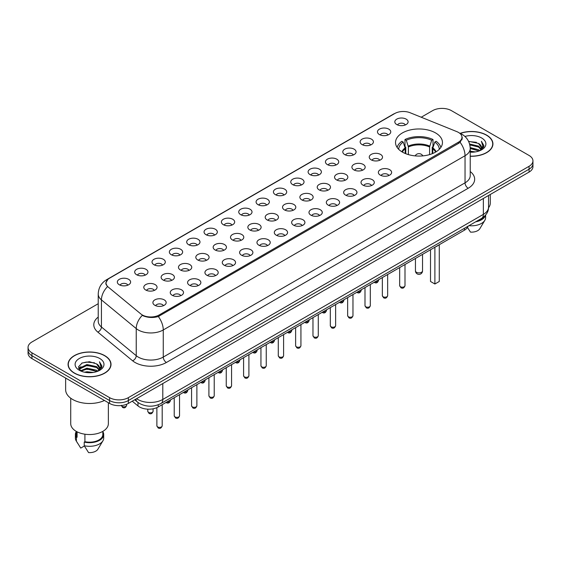 <?xml version="1.0" encoding="UTF-8"?>
<svg xmlns="http://www.w3.org/2000/svg" width="561" height="561" viewBox="0 0 561 561"><rect width="100%" height="100%" fill="white"/><g stroke="black" fill="none" stroke-linecap="round" stroke-linejoin="round"><path stroke-width="0.84" d="M435.581 132.936A23.464 13.548 0 0 0 410.014 129.998A23.464 13.548 0 0 0 395.526 142.515A23.464 13.548 0 0 0 402.398 152.094A23.464 13.548 0 0 0 427.973 155.032A23.464 13.548 0 0 0 442.454 142.515A23.464 13.548 0 0 0 435.581 132.936M379.425 134.563A6.641 3.836 180 0 1 378.107 133.483A6.641 3.836 180 0 1 380.302 128.714A6.641 3.836 180 0 1 388.815 129.142A6.641 3.836 180 0 1 390.133 133.483A6.641 3.836 180 0 1 379.425 134.563M388.009 134.963A3.983 2.3 0 0 0 386.936 133.841A3.983 2.3 0 0 0 383.009 133.259A3.983 2.3 0 0 0 380.232 134.963M362.083 144.577A6.641 3.836 180 0 1 360.765 143.49A6.641 3.836 180 0 1 362.96 138.728A6.641 3.836 180 0 1 371.473 139.156A6.641 3.836 180 0 1 372.792 143.49A6.641 3.836 180 0 1 362.083 144.577M370.66 144.976A3.983 2.3 0 0 0 369.594 143.854A3.983 2.3 0 0 0 365.667 143.272A3.983 2.3 0 0 0 362.89 144.976M344.735 154.591A6.641 3.836 180 0 1 343.416 153.504A6.641 3.836 180 0 1 345.618 148.742A6.641 3.836 180 0 1 354.131 149.17A6.641 3.836 180 0 1 355.45 153.504A6.641 3.836 180 0 1 344.735 154.591M353.318 154.99A3.983 2.3 0 0 0 352.252 153.868A3.983 2.3 0 0 0 348.325 153.286A3.983 2.3 0 0 0 345.548 154.99M327.393 164.604A6.641 3.836 180 0 1 326.074 163.517A6.641 3.836 180 0 1 328.276 158.756A6.641 3.836 180 0 1 336.789 159.184A6.641 3.836 180 0 1 338.101 163.517A6.641 3.836 180 0 1 327.393 164.604M335.976 164.997A3.983 2.3 0 0 0 334.91 163.882A3.983 2.3 0 0 0 330.983 163.3A3.983 2.3 0 0 0 328.206 164.997M310.051 174.618A6.641 3.836 180 0 1 308.732 173.531A6.641 3.836 180 0 1 310.934 168.763A6.641 3.836 180 0 1 319.44 169.191A6.641 3.836 180 0 1 320.759 173.531A6.641 3.836 180 0 1 310.051 174.618M318.634 175.011A3.983 2.3 0 0 0 317.568 173.896A3.983 2.3 0 0 0 313.641 173.307A3.983 2.3 0 0 0 310.857 175.011M292.709 184.625A6.641 3.836 180 0 1 291.39 183.545A6.641 3.836 180 0 1 293.592 178.777A6.641 3.836 180 0 1 302.099 179.204A6.641 3.836 180 0 1 303.417 183.545A6.641 3.836 180 0 1 292.709 184.625M301.292 185.025A3.983 2.3 0 0 0 300.219 183.903A3.983 2.3 0 0 0 296.299 183.321A3.983 2.3 0 0 0 293.515 185.025M275.367 194.639A6.641 3.836 180 0 1 274.049 193.559A6.641 3.836 180 0 1 276.25 188.791A6.641 3.836 180 0 1 284.757 189.218A6.641 3.836 180 0 1 286.075 193.559A6.641 3.836 180 0 1 275.367 194.639M283.95 195.039A3.983 2.3 0 0 0 282.877 193.917A3.983 2.3 0 0 0 278.957 193.335A3.983 2.3 0 0 0 276.173 195.039M258.025 204.653A6.641 3.836 180 0 1 256.707 203.573A6.641 3.836 180 0 1 258.901 198.804A6.641 3.836 180 0 1 267.415 199.232A6.641 3.836 180 0 1 268.733 203.573A6.641 3.836 180 0 1 258.025 204.653M266.608 205.053A3.983 2.3 0 0 0 265.535 203.931A3.983 2.3 0 0 0 261.608 203.348A3.983 2.3 0 0 0 258.831 205.053M240.683 214.667A6.641 3.836 180 0 1 239.365 213.58A6.641 3.836 180 0 1 241.56 208.818A6.641 3.836 180 0 1 250.073 209.246A6.641 3.836 180 0 1 251.391 213.58A6.641 3.836 180 0 1 240.683 214.667M249.266 215.066A3.983 2.3 0 0 0 248.193 213.944A3.983 2.3 0 0 0 244.266 213.362A3.983 2.3 0 0 0 241.489 215.066M223.334 224.68A6.641 3.836 180 0 1 222.023 223.594A6.641 3.836 180 0 1 224.218 218.832A6.641 3.836 180 0 1 232.731 219.26A6.641 3.836 180 0 1 234.049 223.594A6.641 3.836 180 0 1 223.334 224.68M231.917 225.08A3.983 2.3 0 0 0 230.852 223.958A3.983 2.3 0 0 0 226.925 223.376A3.983 2.3 0 0 0 224.148 225.08M205.992 234.694A6.641 3.836 180 0 1 204.674 233.607A6.641 3.836 180 0 1 206.876 228.846A6.641 3.836 180 0 1 215.389 229.274A6.641 3.836 180 0 1 216.707 233.607A6.641 3.836 180 0 1 205.992 234.694M214.575 235.087A3.983 2.3 0 0 0 213.51 233.972A3.983 2.3 0 0 0 209.583 233.383A3.983 2.3 0 0 0 206.806 235.087M188.65 244.708A6.641 3.836 180 0 1 187.332 243.621A6.641 3.836 180 0 1 189.534 238.853A6.641 3.836 180 0 1 198.04 239.281A6.641 3.836 180 0 1 199.358 243.621A6.641 3.836 180 0 1 188.65 244.708M197.234 245.101A3.983 2.3 0 0 0 196.168 243.979A3.983 2.3 0 0 0 192.241 243.397A3.983 2.3 0 0 0 189.464 245.101M171.308 254.715A6.641 3.836 180 0 1 169.99 253.635A6.641 3.836 180 0 1 172.192 248.867A6.641 3.836 180 0 1 180.698 249.294A6.641 3.836 180 0 1 182.016 253.635A6.641 3.836 180 0 1 171.308 254.715M179.892 255.115A3.983 2.3 0 0 0 178.819 253.993A3.983 2.3 0 0 0 174.899 253.411A3.983 2.3 0 0 0 172.115 255.115M153.966 264.729A6.641 3.836 180 0 1 152.648 263.649A6.641 3.836 180 0 1 154.85 258.88A6.641 3.836 180 0 1 163.356 259.308A6.641 3.836 180 0 1 164.675 263.649A6.641 3.836 180 0 1 153.966 264.729M162.55 265.129A3.983 2.3 0 0 0 161.477 264.007A3.983 2.3 0 0 0 157.557 263.425A3.983 2.3 0 0 0 154.773 265.129M136.625 274.743A6.641 3.836 180 0 1 135.306 273.656A6.641 3.836 180 0 1 137.508 268.894A6.641 3.836 180 0 1 146.014 269.322A6.641 3.836 180 0 1 147.333 273.656A6.641 3.836 180 0 1 136.625 274.743M145.208 275.142A3.983 2.3 0 0 0 144.135 274.02A3.983 2.3 0 0 0 140.208 273.438A3.983 2.3 0 0 0 137.431 275.142M119.283 284.757A6.641 3.836 180 0 1 117.964 283.67A6.641 3.836 180 0 1 120.159 278.908A6.641 3.836 180 0 1 128.672 279.336A6.641 3.836 180 0 1 129.991 283.67A6.641 3.836 180 0 1 119.283 284.757M127.866 285.156A3.983 2.3 0 0 0 126.793 284.034A3.983 2.3 0 0 0 122.866 283.452A3.983 2.3 0 0 0 120.089 285.156M396.767 124.549A6.641 3.836 180 0 1 395.449 123.469A6.641 3.836 180 0 1 397.651 118.701A6.641 3.836 180 0 1 406.157 119.128A6.641 3.836 180 0 1 407.475 123.469A6.641 3.836 180 0 1 396.767 124.549M405.351 124.949A3.983 2.3 0 0 0 404.278 123.827A3.983 2.3 0 0 0 400.351 123.245A3.983 2.3 0 0 0 397.574 124.949M371.193 159.85A6.641 3.836 180 0 1 369.874 158.763A6.641 3.836 180 0 1 372.069 154.002A6.641 3.836 180 0 1 380.582 154.429A6.641 3.836 180 0 1 381.901 158.763A6.641 3.836 180 0 1 371.193 159.85M379.776 160.25A3.983 2.3 0 0 0 378.703 159.128A3.983 2.3 0 0 0 374.776 158.546A3.983 2.3 0 0 0 371.999 160.25M353.844 169.864A6.641 3.836 180 0 1 352.532 168.777A6.641 3.836 180 0 1 354.727 164.015A6.641 3.836 180 0 1 363.24 164.443A6.641 3.836 180 0 1 364.559 168.777A6.641 3.836 180 0 1 353.844 169.864M362.427 170.256A3.983 2.3 0 0 0 361.361 169.142A3.983 2.3 0 0 0 357.434 168.559A3.983 2.3 0 0 0 354.657 170.256M336.502 179.878A6.641 3.836 180 0 1 335.183 178.791A6.641 3.836 180 0 1 337.385 174.022A6.641 3.836 180 0 1 345.899 174.45A6.641 3.836 180 0 1 347.217 178.791A6.641 3.836 180 0 1 336.502 179.878M345.085 180.27A3.983 2.3 0 0 0 344.019 179.155A3.983 2.3 0 0 0 340.092 178.566A3.983 2.3 0 0 0 337.315 180.27M319.16 189.884A6.641 3.836 180 0 1 317.842 188.805A6.641 3.836 180 0 1 320.043 184.036A6.641 3.836 180 0 1 328.55 184.464A6.641 3.836 180 0 1 329.868 188.805A6.641 3.836 180 0 1 319.16 189.884M327.743 190.284A3.983 2.3 0 0 0 326.677 189.162A3.983 2.3 0 0 0 322.75 188.58A3.983 2.3 0 0 0 319.973 190.284M301.818 199.898A6.641 3.836 180 0 1 300.5 198.818A6.641 3.836 180 0 1 302.702 194.05A6.641 3.836 180 0 1 311.208 194.478A6.641 3.836 180 0 1 312.526 198.818A6.641 3.836 180 0 1 301.818 199.898M310.401 200.298A3.983 2.3 0 0 0 309.328 199.176A3.983 2.3 0 0 0 305.408 198.594A3.983 2.3 0 0 0 302.624 200.298M284.476 209.912A6.641 3.836 180 0 1 283.158 208.832A6.641 3.836 180 0 1 285.36 204.064A6.641 3.836 180 0 1 293.866 204.492A6.641 3.836 180 0 1 295.184 208.832A6.641 3.836 180 0 1 284.476 209.912M293.059 210.312A3.983 2.3 0 0 0 291.986 209.19A3.983 2.3 0 0 0 288.066 208.608A3.983 2.3 0 0 0 285.283 210.312M267.134 219.926A6.641 3.836 180 0 1 265.816 218.839A6.641 3.836 180 0 1 268.018 214.078A6.641 3.836 180 0 1 276.524 214.505A6.641 3.836 180 0 1 277.842 218.839A6.641 3.836 180 0 1 267.134 219.926M275.717 220.326A3.983 2.3 0 0 0 274.645 219.204A3.983 2.3 0 0 0 270.718 218.622A3.983 2.3 0 0 0 267.941 220.326M249.792 229.94A6.641 3.836 180 0 1 248.474 228.853A6.641 3.836 180 0 1 250.669 224.091A6.641 3.836 180 0 1 259.182 224.519A6.641 3.836 180 0 1 260.5 228.853A6.641 3.836 180 0 1 249.792 229.94M258.376 230.34A3.983 2.3 0 0 0 257.303 229.218A3.983 2.3 0 0 0 253.376 228.636A3.983 2.3 0 0 0 250.599 230.34M232.45 239.954A6.641 3.836 180 0 1 231.132 238.867A6.641 3.836 180 0 1 233.327 234.105A6.641 3.836 180 0 1 241.84 234.533A6.641 3.836 180 0 1 243.158 238.867A6.641 3.836 180 0 1 232.45 239.954M241.027 240.346A3.983 2.3 0 0 0 239.961 239.231A3.983 2.3 0 0 0 236.034 238.642A3.983 2.3 0 0 0 233.257 240.346M215.101 249.968A6.641 3.836 180 0 1 213.783 248.881A6.641 3.836 180 0 1 215.985 244.112A6.641 3.836 180 0 1 224.498 244.54A6.641 3.836 180 0 1 225.817 248.881A6.641 3.836 180 0 1 215.101 249.968M223.685 250.36A3.983 2.3 0 0 0 222.619 249.238A3.983 2.3 0 0 0 218.692 248.656A3.983 2.3 0 0 0 215.915 250.36M197.76 259.974A6.641 3.836 180 0 1 196.441 258.894A6.641 3.836 180 0 1 198.643 254.126A6.641 3.836 180 0 1 207.156 254.554A6.641 3.836 180 0 1 208.468 258.894A6.641 3.836 180 0 1 197.76 259.974M206.343 260.374A3.983 2.3 0 0 0 205.277 259.252A3.983 2.3 0 0 0 201.35 258.67A3.983 2.3 0 0 0 198.573 260.374M180.418 269.988A6.641 3.836 180 0 1 179.099 268.908A6.641 3.836 180 0 1 181.301 264.14A6.641 3.836 180 0 1 189.807 264.568A6.641 3.836 180 0 1 191.126 268.908A6.641 3.836 180 0 1 180.418 269.988M189.001 270.388A3.983 2.3 0 0 0 187.935 269.266A3.983 2.3 0 0 0 184.008 268.684A3.983 2.3 0 0 0 181.224 270.388M163.076 280.002A6.641 3.836 180 0 1 161.757 278.915A6.641 3.836 180 0 1 163.959 274.154A6.641 3.836 180 0 1 172.465 274.581A6.641 3.836 180 0 1 173.784 278.915A6.641 3.836 180 0 1 163.076 280.002M171.659 280.402A3.983 2.3 0 0 0 170.586 279.28A3.983 2.3 0 0 0 166.666 278.698A3.983 2.3 0 0 0 163.882 280.402M145.734 290.016A6.641 3.836 180 0 1 144.415 288.929A6.641 3.836 180 0 1 146.617 284.168A6.641 3.836 180 0 1 155.124 284.595A6.641 3.836 180 0 1 156.442 288.929A6.641 3.836 180 0 1 145.734 290.016M154.317 290.416A3.983 2.3 0 0 0 153.244 289.294A3.983 2.3 0 0 0 149.324 288.712A3.983 2.3 0 0 0 146.54 290.416M380.302 175.123A6.641 3.836 180 0 1 378.984 174.036A6.641 3.836 180 0 1 381.178 169.275A6.641 3.836 180 0 1 389.692 169.703A6.641 3.836 180 0 1 391.01 174.036A6.641 3.836 180 0 1 380.302 175.123M388.885 175.516A3.983 2.3 0 0 0 387.812 174.401A3.983 2.3 0 0 0 383.885 173.819A3.983 2.3 0 0 0 381.108 175.516M362.96 185.137A6.641 3.836 180 0 1 361.642 184.05A6.641 3.836 180 0 1 363.837 179.282A6.641 3.836 180 0 1 372.35 179.709A6.641 3.836 180 0 1 373.668 184.05A6.641 3.836 180 0 1 362.96 185.137M371.536 185.53A3.983 2.3 0 0 0 370.47 184.415A3.983 2.3 0 0 0 366.543 183.826A3.983 2.3 0 0 0 363.766 185.53M345.611 195.144A6.641 3.836 180 0 1 344.293 194.064A6.641 3.836 180 0 1 346.495 189.295A6.641 3.836 180 0 1 355.008 189.723A6.641 3.836 180 0 1 356.326 194.064A6.641 3.836 180 0 1 345.611 195.144M354.194 195.544A3.983 2.3 0 0 0 353.128 194.422A3.983 2.3 0 0 0 349.201 193.84A3.983 2.3 0 0 0 346.425 195.544M328.269 205.158A6.641 3.836 180 0 1 326.951 204.078A6.641 3.836 180 0 1 329.153 199.309A6.641 3.836 180 0 1 337.666 199.737A6.641 3.836 180 0 1 338.977 204.078A6.641 3.836 180 0 1 328.269 205.158M336.852 205.557A3.983 2.3 0 0 0 335.787 204.435A3.983 2.3 0 0 0 331.86 203.853A3.983 2.3 0 0 0 329.083 205.557M310.927 215.172A6.641 3.836 180 0 1 309.609 214.092A6.641 3.836 180 0 1 311.811 209.323A6.641 3.836 180 0 1 320.317 209.751A6.641 3.836 180 0 1 321.635 214.092A6.641 3.836 180 0 1 310.927 215.172M319.511 215.571A3.983 2.3 0 0 0 318.445 214.449A3.983 2.3 0 0 0 314.518 213.867A3.983 2.3 0 0 0 311.734 215.571M293.585 225.185A6.641 3.836 180 0 1 292.267 224.098A6.641 3.836 180 0 1 294.469 219.337A6.641 3.836 180 0 1 302.975 219.765A6.641 3.836 180 0 1 304.293 224.098A6.641 3.836 180 0 1 293.585 225.185M302.169 225.585A3.983 2.3 0 0 0 301.096 224.463A3.983 2.3 0 0 0 297.176 223.881A3.983 2.3 0 0 0 294.392 225.585M276.243 235.199A6.641 3.836 180 0 1 274.925 234.112A6.641 3.836 180 0 1 277.127 229.351A6.641 3.836 180 0 1 285.633 229.779A6.641 3.836 180 0 1 286.952 234.112A6.641 3.836 180 0 1 276.243 235.199M284.827 235.599A3.983 2.3 0 0 0 283.754 234.477A3.983 2.3 0 0 0 279.827 233.895A3.983 2.3 0 0 0 277.05 235.599M258.901 245.213A6.641 3.836 180 0 1 257.583 244.126A6.641 3.836 180 0 1 259.778 239.365A6.641 3.836 180 0 1 268.291 239.792A6.641 3.836 180 0 1 269.61 244.126A6.641 3.836 180 0 1 258.901 245.213M267.485 245.606A3.983 2.3 0 0 0 266.412 244.491A3.983 2.3 0 0 0 262.485 243.909A3.983 2.3 0 0 0 259.708 245.606M241.56 255.227A6.641 3.836 180 0 1 240.241 254.14A6.641 3.836 180 0 1 242.436 249.372A6.641 3.836 180 0 1 250.949 249.799A6.641 3.836 180 0 1 252.268 254.14A6.641 3.836 180 0 1 241.56 255.227M250.143 255.62A3.983 2.3 0 0 0 249.07 254.505A3.983 2.3 0 0 0 245.143 253.916A3.983 2.3 0 0 0 242.366 255.62M224.211 265.234A6.641 3.836 180 0 1 222.899 264.154A6.641 3.836 180 0 1 225.094 259.385A6.641 3.836 180 0 1 233.607 259.813A6.641 3.836 180 0 1 234.926 264.154A6.641 3.836 180 0 1 224.211 265.234M232.794 265.634A3.983 2.3 0 0 0 231.728 264.512A3.983 2.3 0 0 0 227.801 263.929A3.983 2.3 0 0 0 225.024 265.634M206.869 275.248A6.641 3.836 180 0 1 205.55 274.168A6.641 3.836 180 0 1 207.752 269.399A6.641 3.836 180 0 1 216.266 269.827A6.641 3.836 180 0 1 217.584 274.168A6.641 3.836 180 0 1 206.869 275.248M215.452 275.647A3.983 2.3 0 0 0 214.386 274.525A3.983 2.3 0 0 0 210.459 273.943A3.983 2.3 0 0 0 207.682 275.647M189.527 285.261A6.641 3.836 180 0 1 188.208 284.175A6.641 3.836 180 0 1 190.41 279.413A6.641 3.836 180 0 1 198.917 279.841A6.641 3.836 180 0 1 200.235 284.175A6.641 3.836 180 0 1 189.527 285.261M198.11 285.661A3.983 2.3 0 0 0 197.044 284.539A3.983 2.3 0 0 0 193.117 283.957A3.983 2.3 0 0 0 190.34 285.661M172.185 295.275A6.641 3.836 180 0 1 170.867 294.188A6.641 3.836 180 0 1 173.069 289.427A6.641 3.836 180 0 1 181.575 289.855A6.641 3.836 180 0 1 182.893 294.188A6.641 3.836 180 0 1 172.185 295.275M180.768 295.675A3.983 2.3 0 0 0 179.695 294.553A3.983 2.3 0 0 0 175.775 293.971A3.983 2.3 0 0 0 172.991 295.675M154.843 305.289A6.641 3.836 180 0 1 153.525 304.202A6.641 3.836 180 0 1 155.727 299.441A6.641 3.836 180 0 1 164.233 299.869A6.641 3.836 180 0 1 165.551 304.202A6.641 3.836 180 0 1 154.843 305.289M163.426 305.689A3.983 2.3 0 0 0 162.353 304.567A3.983 2.3 0 0 0 158.433 303.985A3.983 2.3 0 0 0 155.649 305.689M456.871 131.639A11.956 6.9 180 0 1 458.47 132.417A11.956 6.9 180 0 1 461.969 137.291A11.956 6.9 180 0 1 458.47 142.171L159.191 314.959A11.956 6.9 180 0 1 140.951 314.034L108.203 287.036A11.956 6.9 180 0 1 106.043 283.074A11.956 6.9 180 0 1 109.542 278.2L394.797 113.504A11.956 6.9 180 0 1 410.105 112.733L456.871 131.639M468.07 226.195A13.282 7.665 180 0 1 464.41 230.199L158.258 406.949A13.282 7.665 180 0 1 137.992 405.926L132.242 401.185M470.23 156.267A21.472 12.398 0 0 0 492.93 143.889A21.472 12.398 0 0 0 486.639 135.124A21.472 12.398 0 0 0 460.188 133.336M104.725 355.625A21.472 12.398 0 0 0 81.324 352.939A21.472 12.398 0 0 0 68.07 364.391A21.472 12.398 0 0 0 74.361 373.156A21.472 12.398 0 0 0 97.754 375.842A21.472 12.398 0 0 0 111.015 364.391A21.472 12.398 0 0 0 104.725 355.625M462.439 137.796L460.097 142.298L458.94 143.146L158.321 316.523C153.321 317.961 148.406 317.778 143.581 315.99L142.291 315.366A15.498 10.364 129.5 0 0 136.239 328.592L101.429 299.89A17.707 10.224 180 0 1 98.224 294.027L98.224 321.137A17.707 10.224 0 0 0 101.429 327L136.239 355.702A17.707 10.224 0 0 0 138.216 357.069A17.707 10.224 0 0 0 163.265 357.069L465.041 182.837A17.707 10.224 0 0 0 470.23 175.607L470.23 148.497L479.024 150.986M98.224 303.711L31.942 341.979A13.282 7.665 0 0 0 28.05 347.399L28.05 353.185A13.282 7.665 0 0 0 31.942 358.605L109.577 403.429L109.577 400.54A13.282 7.665 0 0 0 128.357 400.54L529.058 169.198A13.282 7.665 0 0 0 532.95 163.77A13.282 7.665 0 0 1 529.058 169.198L128.357 400.54A13.282 7.665 0 0 1 109.577 400.54L31.942 355.716L109.577 400.54L109.577 397.644A13.282 7.665 0 0 0 128.357 397.644L529.058 166.301A13.282 7.665 0 0 0 532.95 160.881A13.282 7.665 0 0 0 529.058 155.46L451.423 110.636A13.282 7.665 0 0 0 432.643 110.636L421.22 117.228M28.05 350.295A13.282 7.665 0 0 0 31.942 355.716A13.282 7.665 0 0 1 28.05 350.295M470.23 171.554A22.138 12.777 180 0 1 468.176 188.265L166.393 362.49A22.138 12.777 180 0 1 135.089 362.49A22.138 12.777 180 0 1 132.606 360.786L97.796 332.084A4.425 2.959 -50.5 0 0 101.429 327L101.429 299.89A15.498 10.364 129.5 0 1 107.439 286.706L105.734 283.074L107.922 279.35M28.05 347.399A13.282 7.665 0 0 0 31.942 352.82L109.577 397.644M109.577 403.429A13.282 7.665 0 0 0 128.357 403.429L529.058 172.087A13.282 7.665 0 0 0 532.95 166.666L532.95 160.881M470.23 151.182L475.377 151.912M470.23 152.087L472.474 152.206M470.202 147.571L478.533 149.745L479.76 150.713M469.585 143.981L478.533 146.133L481.121 149.009M469.816 144.871L478.533 147.038L480.889 149.436M481.261 149.387L481.373 149.815M479.816 150.685A10.007 5.778 0 0 0 481.464 147.508A10.007 5.778 0 0 0 478.533 143.42L481.457 147.725M481.17 149.492L480.798 150.243M470.23 156.14A21.248 12.272 0 0 0 492.712 143.889A21.248 12.272 0 0 0 486.485 135.215A21.248 12.272 0 0 0 460.378 133.42M488.526 207.745A18.815 10.862 0 0 0 490.272 203.173L490.272 194.478M470.23 152.192A14.432 8.331 0 0 0 481.668 149.787A14.432 8.331 0 0 0 481.668 137.999A14.432 8.331 0 0 0 464.929 136.456M478.533 143.42L468.547 141.302M480.791 150.25L483.764 146.442L483.863 145.551L481.38 141.253L482.832 146.056L479.971 150.621M477.18 220.936A13.282 7.665 0 0 0 483.813 216.834M467.467 227.45L470.483 232.114A8.857 5.112 0 0 0 479.83 228.699L484.851 220.305A14.165 8.177 0 0 0 485.623 217.633L485.623 215.017M468.961 225.683A14.165 8.177 0 0 0 484.851 220.305M475.63 221.833A14.165 8.177 0 0 0 485.482 215.193M481.38 141.253L483.863 145.72M468.659 141.526L476.408 142.312M482.776 146.365L483.393 147.424M469.859 145.068L476.107 145.832M470.23 148.679L476.107 149.45M482.839 146L483.491 147.213M84.508 372.202L86.948 371.761L93.456 372.413M87.369 372.63L90.552 372.7M80.433 370.821L86.948 368.149L96.618 370.246L97.838 371.207M81.057 371.13L86.948 369.047L97.102 371.487M79.627 370.071L79.872 368.016L86.948 364.531L96.618 366.628L99.206 369.51M79.571 369.818L79.872 368.921L86.948 365.435L96.618 367.532L98.974 369.937M99.346 369.888L99.458 370.316M97.895 371.186A10.007 5.778 0 0 0 99.549 368.002A10.007 5.778 0 0 0 96.618 363.921L99.542 368.219M99.255 369.994L101.85 366.943L101.941 366.045L99.465 361.747L100.91 366.557L98.056 371.123M74.515 373.065A21.248 12.272 0 0 0 97.67 375.723A21.248 12.272 0 0 0 110.79 364.391A21.248 12.272 0 0 0 104.57 355.716A21.248 12.272 0 0 0 81.408 353.051A21.248 12.272 0 0 0 68.288 364.391A21.248 12.272 0 0 0 74.515 373.065M65.637 378.058L65.637 389.692A23.906 13.801 0 0 0 72.635 399.453A23.906 13.801 0 0 0 104.465 400.477M70.728 398.205L70.728 423.674A18.815 10.862 0 0 0 76.233 431.353A18.815 10.862 0 0 0 96.744 433.709A18.815 10.862 0 0 0 108.357 423.674L108.357 402.728M99.746 358.493A14.432 8.331 0 0 0 79.332 358.493A14.432 8.331 0 0 0 79.332 370.281A14.432 8.331 0 0 0 99.746 370.281A14.432 8.331 0 0 0 99.746 358.493M96.618 363.921L89.487 361.726L82.095 363.002L78.533 366.789L80.553 370.912M76.261 431.367L76.261 434.516A13.282 7.665 0 0 0 77.088 437.187L77.088 431.816M76.261 431.668A14.165 8.177 0 0 0 75.377 434.516L75.377 438.134A14.165 8.177 0 0 0 76.149 440.799A14.165 8.177 0 0 0 76.408 441.198L80.742 448.092L84.388 445.988M76.408 441.198L76.408 437.58L77.088 437.187M75.377 434.516A14.165 8.177 0 0 0 76.408 437.58M84.914 434.2L84.914 441.703A13.282 7.665 0 0 0 102.824 434.516L102.824 431.367M84.914 441.703L84.234 442.096L84.234 445.715L88.568 452.608A8.857 5.112 0 0 0 97.909 449.2L102.929 440.799A14.165 8.177 0 0 0 103.708 438.134L103.708 434.516A14.165 8.177 0 0 0 102.824 431.668M84.234 445.715A14.165 8.177 0 0 0 102.929 440.799M84.234 442.096A14.165 8.177 0 0 0 103.708 434.516M99.465 361.747L101.941 366.221M81.696 363.198L86.331 362.062L94.493 362.806M100.861 366.866L101.478 367.925M78.715 368.64L80.132 367.581M83.344 366.249L86.331 365.681L94.192 366.333M83.344 369.867L86.331 369.292L94.192 369.951M100.924 366.494L101.576 367.707M78.596 368.297L80.973 366.677M80.258 370.674L80.973 370.295M405.252 153.497L405.105 147.929L403.177 142.059A20.273 11.704 0 0 0 398.717 149.331M405.771 153.707L405.771 147.171L404.986 146.723L404.986 139.493A22.138 12.777 0 0 1 433.001 139.493L431.682 140.25A20.273 11.704 0 0 0 406.304 140.25L408.387 146.968L408.387 154.598M429.6 154.598L429.6 146.968L431.682 140.25M435.041 247.149A25.897 14.951 0 0 0 439.319 244.68M433.001 139.493L433.001 146.723L432.215 147.171L432.215 153.707M403.177 142.059L401.851 141.295A22.138 12.777 0 0 0 397.118 147.424M406.304 140.25L404.986 139.493M440.862 147.424A22.138 12.777 0 0 0 436.128 141.295L434.81 142.059L432.875 147.929L432.727 153.497M439.27 149.331A20.273 11.704 0 0 0 434.81 142.059M430.511 249.764L430.511 281.468L434.894 283.999L439.277 281.468L439.277 244.715M434.894 283.999L434.894 247.24M404.993 264.54L407.475 263.067M159.191 314.959L159.191 316.173M458.47 142.171L458.47 143.413M464.41 228.313L464.41 230.199M137.992 402.461L137.992 405.926M158.258 404.783L158.258 406.949M166.393 362.49A4.425 2.553 60 0 1 163.265 357.069L163.265 329.959A17.707 10.224 180 0 1 138.216 329.959A17.707 10.224 180 0 1 136.239 328.592L136.239 355.702A4.425 2.959 -50.5 0 1 132.606 360.786M460.097 142.298A15.498 8.948 -120 0 1 465.041 155.727A17.707 10.224 180 0 0 470.23 148.497C469.929 142.129 467.131 137.354 461.829 134.177L459.599 133.09A15.498 7.258 112 0 0 459.389 133.013M158.321 316.523A15.498 8.948 60 0 1 163.265 329.959L465.041 155.727L465.041 182.837A4.425 2.553 60 0 0 468.176 188.265M108.224 279.098A15.498 8.948 -120 0 0 106.618 279.708C101.324 282.884 98.526 287.66 98.224 294.027M106.618 279.708L393.492 114.079A15.498 8.948 60 0 1 394.671 113.581M97.796 332.084A22.138 12.777 180 0 1 98.224 317.084M128.357 397.644L128.357 403.429M529.058 166.301L529.058 172.087M31.942 352.82L31.942 358.605M136.561 398.696A17.707 10.224 0 0 0 137.754 399.453A17.707 10.224 0 0 0 162.795 399.453L483.358 214.379A17.707 10.224 0 0 0 488.54 207.149C488.673 211.546 486.331 215.305 481.52 218.432L160.958 403.506A8.857 5.112 60 0 0 162.795 399.453L162.795 383.549M483.358 198.475L483.358 214.379A8.857 5.112 60 0 1 481.52 218.432M135.846 399.109A8.857 5.926 129.5 0 0 137.389 401.985L134.696 399.769M404.993 285.661C404.116 288.052 402.763 288.747 400.919 287.758L399.684 285.661A2.658 1.536 0 0 0 400.463 286.748A2.658 1.536 0 0 0 403.352 287.078A2.658 1.536 0 0 0 404.993 285.661L404.993 264.497M387.651 295.675C386.774 298.066 385.421 298.761 383.577 297.772L382.343 295.675A2.658 1.536 0 0 0 383.114 296.762A2.658 1.536 0 0 0 386.01 297.092A2.658 1.536 0 0 0 387.651 295.675L387.651 274.511M370.309 305.689C369.433 308.073 368.072 308.774 366.235 307.786L364.994 305.689A2.658 1.536 0 0 0 365.772 306.769A2.658 1.536 0 0 0 368.668 307.105A2.658 1.536 0 0 0 370.309 305.689L370.309 284.525M352.967 315.703C352.091 318.087 350.73 318.788 348.893 317.799L347.652 315.703A2.658 1.536 0 0 0 348.43 316.783A2.658 1.536 0 0 0 351.326 317.119A2.658 1.536 0 0 0 352.967 315.703L352.967 294.539M335.625 325.71C334.749 328.101 333.388 328.802 331.544 327.813L330.31 325.71A2.658 1.536 0 0 0 331.088 326.797A2.658 1.536 0 0 0 333.984 327.133A2.658 1.536 0 0 0 335.625 325.71L335.625 304.553M318.283 335.723C317.407 338.115 316.046 338.816 314.202 337.82L312.968 335.723A2.658 1.536 0 0 0 313.746 336.81A2.658 1.536 0 0 0 316.642 337.14A2.658 1.536 0 0 0 318.283 335.723L318.283 314.567M300.934 345.737C300.065 348.129 298.704 348.83 296.86 347.834L295.626 345.737A2.658 1.536 0 0 0 296.404 346.824A2.658 1.536 0 0 0 299.301 347.154A2.658 1.536 0 0 0 300.934 345.737L300.934 324.574M283.593 355.751C282.723 358.142 281.363 358.837 279.518 357.848L278.284 355.751A2.658 1.536 0 0 0 279.062 356.838A2.658 1.536 0 0 0 281.952 357.168A2.658 1.536 0 0 0 283.593 355.751L283.593 334.587M266.251 365.765C265.374 368.156 264.021 368.85 262.176 367.862L260.942 365.765A2.658 1.536 0 0 0 261.721 366.852A2.658 1.536 0 0 0 264.61 367.182A2.658 1.536 0 0 0 266.251 365.765L266.251 344.601M248.909 375.779C248.032 378.163 246.679 378.864 244.834 377.876L243.593 375.779A2.658 1.536 0 0 0 244.372 376.859A2.658 1.536 0 0 0 247.268 377.195A2.658 1.536 0 0 0 248.909 375.779L248.909 354.615M231.567 385.793C230.69 388.177 229.33 388.878 227.493 387.889L226.251 385.793A2.658 1.536 0 0 0 227.03 386.873A2.658 1.536 0 0 0 229.926 387.209A2.658 1.536 0 0 0 231.567 385.793L231.567 364.629M214.225 395.8C213.348 398.191 211.988 398.892 210.144 397.903L208.909 395.8A2.658 1.536 0 0 0 209.688 396.886A2.658 1.536 0 0 0 212.584 397.216A2.658 1.536 0 0 0 214.225 395.8L214.225 374.643M196.883 405.813C196.006 408.205 194.646 408.906 192.802 407.91L191.567 405.813A2.658 1.536 0 0 0 192.346 406.9A2.658 1.536 0 0 0 195.242 407.23A2.658 1.536 0 0 0 196.883 405.813L196.883 384.657M179.534 415.827C178.664 418.218 177.304 418.92 175.46 417.924L174.226 415.827A2.658 1.536 0 0 0 175.004 416.914A2.658 1.536 0 0 0 177.9 417.244A2.658 1.536 0 0 0 179.534 415.827L179.534 394.663M162.192 425.841C161.323 428.232 159.962 428.927 158.118 427.938L156.884 425.841A2.658 1.536 0 0 0 157.662 426.928A2.658 1.536 0 0 0 160.558 427.258A2.658 1.536 0 0 0 162.192 425.841L162.192 404.677M374.958 281.839A2.658 1.536 0 0 0 378.542 280.402C377.665 282.793 376.312 283.487 374.468 282.499L374.166 282.295M357.616 291.853A2.658 1.536 0 0 0 361.2 290.416C360.323 292.807 358.963 293.501 357.126 292.512L356.824 292.309M340.275 301.867A2.658 1.536 0 0 0 343.858 300.43C342.981 302.814 341.621 303.515 339.777 302.526L339.482 302.323M322.933 311.881A2.658 1.536 0 0 0 326.516 310.443C325.639 312.828 324.279 313.529 322.435 312.54L322.14 312.337M305.591 321.888A2.658 1.536 0 0 0 309.167 320.45C308.298 322.841 306.937 323.543 305.093 322.554L304.798 322.351M288.249 331.902A2.658 1.536 0 0 0 291.825 330.464C290.956 332.855 289.595 333.557 287.751 332.561L287.449 332.364M270.9 341.915A2.658 1.536 0 0 0 274.483 340.478C273.607 342.869 272.253 343.57 270.409 342.575L270.107 342.378M253.558 351.929A2.658 1.536 0 0 0 257.141 350.492C256.265 352.883 254.911 353.577 253.067 352.589L252.766 352.385M236.216 361.943A2.658 1.536 0 0 0 239.799 360.506C238.923 362.897 237.562 363.591 235.725 362.602L235.424 362.399M218.874 371.957A2.658 1.536 0 0 0 222.458 370.519C221.581 372.904 220.221 373.605 218.383 372.616L218.082 372.413M201.532 381.971A2.658 1.536 0 0 0 205.116 380.533C204.239 382.918 202.879 383.619 201.034 382.63L200.74 382.427M184.19 391.978A2.658 1.536 0 0 0 187.774 390.54C186.897 392.931 185.537 393.633 183.692 392.644L183.398 392.441M166.848 401.992A2.658 1.536 0 0 0 170.425 400.554C169.555 402.945 168.195 403.647 166.351 402.651L166.049 402.454M148.553 412.377A2.658 1.536 0 0 0 151.442 412.707A2.658 1.536 0 0 0 153.083 411.29C152.213 413.681 150.853 414.383 149.009 413.387L147.774 411.29A2.658 1.536 0 0 0 148.553 412.377M121.351 405.547A2.658 1.536 0 0 0 122.095 406.395A2.658 1.536 0 0 0 124.991 406.725A2.658 1.536 0 0 0 126.632 405.308C125.755 407.7 124.402 408.401 122.557 407.405L121.323 405.308M405.252 148.777A17.356 10.021 0 0 0 402.349 152.066M429.6 146.968A17.356 10.021 0 0 0 408.387 146.968M405.105 147.929A17.559 10.14 0 0 0 401.9 151.8M429.747 146.119A17.559 10.14 0 0 0 408.24 146.119M436.079 151.8A17.559 10.14 0 0 0 432.875 147.929M435.638 152.066A17.356 10.021 0 0 0 432.727 148.777M416.486 272.288A3.541 2.048 180 0 1 415.449 270.844A3.541 3.541 0 0 0 420.764 273.908A3.541 3.541 0 0 0 422.531 270.844A3.541 2.048 180 0 1 421.493 272.288A3.541 2.048 180 0 1 416.486 272.288M106.043 283.074L106.043 284.616M461.969 137.291L461.969 139.836M393.492 114.079L396.332 112.754M160.958 403.506C153.833 407.09 146.709 407.09 139.584 403.506L137.389 401.985M488.54 207.149L488.54 195.48M492.712 145.664L492.712 143.889M79.536 369.965L79.536 369.362M110.79 366.165L110.79 364.391M77.586 443.204L76.149 440.799M68.288 366.165L68.288 364.391M399.684 285.661L399.684 267.569M382.343 295.675L382.343 277.583M364.994 305.689L364.994 287.59M347.652 315.703L347.652 297.603M330.31 325.71L330.31 307.617M312.968 335.723L312.968 317.631M295.626 345.737L295.626 327.645M278.284 355.751L278.284 337.659M260.942 365.765L260.942 347.673M243.593 375.779L243.593 357.68M226.251 385.793L226.251 367.693M208.909 395.8L208.909 377.707M191.567 405.813L191.567 387.721M174.226 415.827L174.226 397.735M156.884 425.841L156.884 407.644M378.542 280.402L378.542 279.771M361.2 290.416L361.2 289.785M343.858 300.43L343.858 299.798M326.516 310.443L326.516 309.812M309.167 320.45L309.167 319.826M291.825 330.464L291.825 329.833M274.483 340.478L274.483 339.847M257.141 350.492L257.141 349.861M239.799 360.506L239.799 359.874M222.458 370.519L222.458 369.888M205.116 380.533L205.116 379.902M187.774 390.54L187.774 389.916M170.425 400.554L170.425 399.923M153.083 411.29L153.083 408.801M147.774 411.29L147.774 409.172M126.632 405.308L126.632 404.271M422.531 254.371L422.531 270.844M422.847 155.881A4.425 4.425 0 0 0 415.14 155.881M415.449 258.46L415.449 270.844"/></g></svg>
